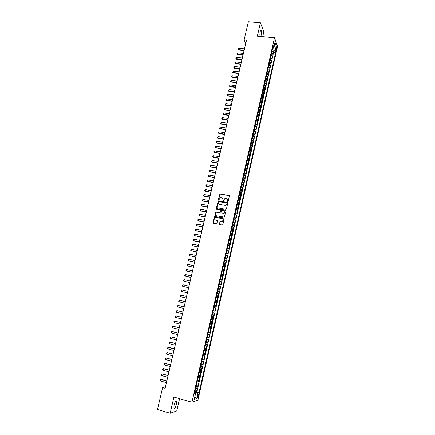<?xml version="1.0" encoding="UTF-8"?>
<svg xmlns="http://www.w3.org/2000/svg" width="435" height="435" viewBox="0 0 435 435"><rect width="100%" height="100%" fill="white"/><g stroke="black" fill="none" stroke-linecap="round" stroke-linejoin="round"><path stroke-width="0.65" d="M227.739 201.639L228.163 201.351L229.381 196.033L229.006 195.451L219.92 193.928L218.354 199.6L218.81 199.991L220.251 197.816L221.861 197.849C222.791 198.115 223.193 198.741 223.063 199.725L222.905 200.415L223.367 200.801L224.786 198.626L226.423 198.659C227.358 198.925 227.761 199.551 227.635 200.54L227.739 201.639M176.3 404.496L176.42 401.554C175.707 400.972 174.913 402.196 174.049 405.219L173.929 408.166C174.652 408.737 175.441 407.513 176.3 404.496M260.728 36.453L261.37 34.843C261.772 32.745 261.772 31.195 261.359 30.189C260.962 29.721 260.57 30.249 260.179 31.771C259.777 33.838 259.777 35.382 260.173 36.404M198.485 395.98L198.567 394.491C198.257 394.219 197.898 394.817 197.49 396.296L197.414 397.786C197.724 398.058 198.083 397.459 198.485 395.98M219.354 223.981L219.729 224.585L222.225 225.058L222.834 224.645L224.199 218.674L223.824 218.076L214.662 216.461L212.992 222.769L213.367 223.367L216.69 223.889L217.554 220.98L217.179 220.382L215.695 220.099C214.422 219.409 214.352 218.549 215.477 217.522L222.144 218.5C223.411 219.169 223.498 220.023 222.41 221.062L220.219 221.067L219.354 223.981L219.615 224.547M262.713 36.638L263.822 31.82L260.424 22.783L257.335 36.138L274.496 37.731L191.96 402.234L173.913 397.068L170.177 413.25L157.47 409.498L162.603 387.607L165.121 388.324L246.52 40.123L244.111 39.895L245.704 43.413L165.387 386.987L162.603 387.607M260.424 22.783L248.369 21.75L244.111 39.895M225.819 209.355L226.428 208.941L227.782 203.014L227.407 202.427L218.294 200.878L216.608 207.152L216.983 207.74L225.819 209.355M225.999 210.828L224.351 217.141L215.178 215.537L214.803 214.944L215.695 212.041L219.572 212.661L220.181 212.247L220.567 210.567L220.192 209.975L216.472 209.289L216.423 208.615L225.618 210.235L225.999 210.828M195.016 391.353L196.484 391.766L197.229 388.477L196.658 388.629L197.153 386.432L196.142 386.383M196.256 385.878L197.724 386.285L198.469 383.001L197.898 383.137L198.398 380.946L197.381 380.886M197.49 380.413L198.958 380.815L199.698 377.542L199.138 377.662L199.632 375.476L198.626 375.405M198.724 374.965L200.192 375.361L200.932 372.099L200.372 372.202L200.867 370.022L199.861 369.94M199.953 369.532L201.421 369.924L202.155 366.667L201.606 366.754L202.096 364.579L201.095 364.486M201.182 364.111L202.645 364.503L203.379 361.251L202.83 361.322L203.319 359.152L202.324 359.049M202.405 358.706L203.868 359.092L204.602 355.852L204.058 355.901L204.542 353.742L203.553 353.628M203.624 353.318L205.086 353.693L205.815 350.463L205.276 350.501L205.766 348.343L204.776 348.217M204.841 347.94L206.304 348.315L207.033 345.091L206.494 345.113L206.984 342.959L206 342.823M206.054 342.579L207.517 342.949L208.24 339.735L207.712 339.735L208.196 337.593L207.212 337.44M207.261 337.228L208.724 337.598L209.447 334.39L208.925 334.374L209.404 332.237L208.43 332.079M208.468 331.894L209.931 332.258L210.654 329.061L210.132 329.029L210.611 326.897L209.643 326.723M209.675 326.576L211.133 326.935L211.856 323.743L211.334 323.694L211.818 321.568L210.85 321.389M210.877 321.269L212.334 321.623L213.052 318.442L212.541 318.376L213.019 316.256L212.052 316.066M212.073 315.979L213.531 316.327L214.248 313.156L213.737 313.075L214.216 310.96L213.253 310.753M213.264 310.699L214.721 311.047L215.439 307.882L214.933 307.784L215.412 305.674L214.455 305.462M214.455 305.435L215.912 305.778L216.625 302.619L216.124 302.51L216.603 300.4L215.646 300.177M216.603 300.4L217.098 300.52L217.81 297.377L216.358 297.045M216.364 297.018L217.315 297.246L217.788 295.147L218.283 295.278L218.995 292.141L217.538 291.814M217.554 291.76L218.5 291.999L218.974 289.9L219.463 290.053L220.17 286.921L218.718 286.6M218.74 286.513L219.686 286.763L220.159 284.675L220.643 284.838L221.35 281.717L219.898 281.396M219.925 281.282L220.866 281.543L221.339 279.455L221.817 279.64L222.519 276.524L221.072 276.209M221.105 276.062L222.04 276.334L222.513 274.257L222.992 274.452L223.693 271.348L222.242 271.038M222.285 270.858L223.215 271.141L223.688 269.064L224.155 269.281L224.857 266.182L223.411 265.877M223.459 265.671L224.389 265.959L224.857 263.893L225.325 264.121L226.021 261.033L224.574 260.728M224.629 260.489L225.553 260.793L226.021 258.733L226.488 258.972L227.184 255.894L225.738 255.595M225.798 255.329L226.722 255.639L227.184 253.583L227.646 253.839L228.342 250.767L226.896 250.473M226.961 250.179L227.88 250.5L228.348 248.445L228.805 248.722L229.495 245.655L228.049 245.367M228.125 245.041L229.038 245.373L229.506 243.328L229.957 243.616L230.648 240.555L229.201 240.272M229.283 239.919L230.197 240.261L230.659 238.217L231.105 238.521L231.795 235.471L230.354 235.188M230.441 234.808L231.349 235.161L231.811 233.122L232.252 233.443L232.942 230.398L231.502 230.12M231.594 229.713L232.502 230.071L232.959 228.043L233.399 228.375L234.084 225.341L232.643 225.069M232.747 224.629L233.649 224.998L234.106 222.97L234.541 223.324L235.226 220.295L233.785 220.023M233.894 219.555L234.791 219.936L235.248 217.919L235.678 218.278L236.363 215.26L234.922 214.999M235.036 214.498L235.933 214.89L236.39 212.873L236.814 213.253L237.494 210.241L236.058 209.98M236.178 209.452L237.07 209.855L237.526 207.843L237.95 208.234L238.625 205.233L237.189 204.977M237.314 204.423L238.206 204.831L238.657 202.824L239.076 203.232L239.756 200.241L238.32 199.986M238.451 199.404L239.337 199.823L239.788 197.822L240.207 198.246L240.881 195.255L239.446 195.005M239.587 194.396L240.468 194.826L240.919 192.83L241.333 193.265L242.001 190.285L240.571 190.041M240.713 189.404L241.594 189.845L242.045 187.855L242.453 188.306L243.121 185.332L241.691 185.087M241.844 184.424L242.719 184.87L243.165 182.885L243.573 183.352L244.242 180.389L242.812 180.15M242.964 179.459L243.839 179.916L244.285 177.937L244.687 178.415L245.356 175.457L243.926 175.223M244.089 174.5L244.954 174.968L245.4 172.994L245.797 173.489L246.466 170.536L245.035 170.308M245.204 169.558L246.069 170.036L246.514 168.068L246.911 168.573L247.575 165.632L246.145 165.403M246.324 164.631L247.183 165.115L247.629 163.152L248.015 163.669L248.679 160.738L247.254 160.515M247.433 159.716L248.293 160.205L248.733 158.248L249.119 158.78L249.782 155.855L248.358 155.638M248.543 154.811L249.396 155.311L249.842 153.359L250.223 153.903L250.881 150.983L249.456 150.771M249.652 149.917L250.5 150.428L250.946 148.476L251.321 149.042L251.979 146.127L250.555 145.915M250.756 145.034L251.604 145.556L252.044 143.615L252.42 144.186L253.072 141.283L251.653 141.076M251.86 140.168L252.702 140.701L253.143 138.76L253.513 139.347L254.165 136.449L252.746 136.247M252.958 135.312L253.795 135.85L254.236 133.92L254.6 134.518L255.253 131.631L253.833 131.43M254.051 130.473L254.888 131.017L255.329 129.086L255.688 129.706L256.34 126.819L254.921 126.623M255.144 125.639L255.981 126.199L256.416 124.269L256.775 124.899L257.428 122.023L256.008 121.833M256.237 120.821L257.069 121.387L257.504 119.467L257.857 120.109L258.504 117.238L257.09 117.048M257.324 116.014L258.151 116.591L258.586 114.671L258.939 115.329L259.586 112.464L258.167 112.279L257.765 114.068M258.406 111.219L259.233 111.806L259.668 109.892L260.016 110.561L260.657 107.706L259.249 107.527M259.488 106.439L260.315 107.032L260.744 105.123L261.087 105.803L261.734 102.959L260.331 102.78M260.57 101.67L261.392 102.269L261.821 100.365L262.164 101.061L262.805 98.218L261.402 98.049M261.647 96.907L262.463 97.516L262.892 95.618L263.229 96.331L263.871 93.492L262.479 93.324M262.718 92.16L263.534 92.78L263.963 90.888L264.295 91.606L264.937 88.783L263.545 88.615M263.789 87.43L264.605 88.055L265.029 86.168L265.361 86.897L265.997 84.08L264.616 83.917M264.861 82.704L265.665 83.341L266.095 81.454L266.421 82.204L267.057 79.387L265.682 79.23M265.926 77.995L266.731 78.637L267.155 76.756L267.481 77.517L268.112 74.711L266.742 74.559M266.992 73.292L267.791 73.945L268.216 72.069L268.536 72.841L269.167 70.046L267.802 69.894M268.052 68.605L268.852 69.263L269.27 67.398L269.591 68.181L270.222 65.386L268.857 65.245M269.107 63.929L269.907 64.597L270.325 62.732L270.641 63.526L271.271 60.742L269.912 60.601M270.168 59.263L270.956 59.938L271.375 58.083L271.69 58.888L272.315 56.11L271.217 54.614M270.962 55.974L272.315 56.11M216.842 207.696L218.43 200.992L227.668 202.585M276.105 47.6L275.839 50.819L276.611 49.014L276.649 46.806L276.105 47.6M274.496 37.731L277.53 46.442L197.887 400.243L191.96 402.234M196.484 391.766L199.138 392.212L275.665 52.45L275.094 50.862L272.326 49.71M199.138 392.212L198.05 392.528L196.68 398.601L194.255 399.39L195.641 393.235L194.516 393.566L273.229 45.718L273.822 47.361L274.985 42.217L276.241 45.773L275.094 50.862M197.011 391.614L273.637 52.243L273.359 51.488L272.734 54.261L271.641 52.755M270.956 59.938L271.271 60.742M269.907 64.597L270.222 65.386M268.852 69.263L269.167 70.046M267.791 73.945L268.112 74.711M266.731 78.637L267.057 79.387M265.665 83.341L265.997 84.08M264.605 88.055L264.937 88.783M263.534 92.78L263.871 93.492M262.463 97.516L262.805 98.218M261.392 102.269L261.734 102.959M260.315 107.032L260.657 107.706M259.233 111.806L259.586 112.464M258.151 116.591L258.504 117.238M257.069 121.387L257.428 122.023M255.981 126.199L256.34 126.819M254.888 131.017L255.253 131.631M253.795 135.85L254.165 136.449M252.702 140.701L253.072 141.283M251.604 145.556L251.979 146.127M250.5 150.428L250.881 150.983M249.396 155.311L249.782 155.855M248.293 160.205L248.679 160.738M247.183 165.115L247.575 165.632M246.069 170.036L246.466 170.536M244.954 174.968L245.356 175.457M243.839 179.916L244.242 180.389M242.719 184.87L243.121 185.332M241.594 189.845L242.001 190.285M240.468 194.826L240.881 195.255M239.337 199.823L239.756 200.241M238.206 204.831L238.625 205.233M237.07 209.855L237.494 210.241M235.933 214.89L236.363 215.26M234.791 219.936L235.226 220.295M233.649 224.998L234.084 225.341M232.502 230.071L232.942 230.398M231.349 235.161L231.795 235.471M230.197 240.261L230.648 240.555M229.038 245.373L229.495 245.655M227.88 250.5L228.342 250.767M226.722 255.639L227.184 255.894M225.553 260.793L226.021 261.033M224.389 265.959L224.857 266.182M223.215 271.141L223.693 271.348M222.04 276.334L222.519 276.524M220.866 281.543L221.35 281.717M219.686 286.763L220.17 286.921M218.5 291.999L218.995 292.141M217.315 297.246L217.81 297.377M215.912 305.778L215.412 305.674M214.721 311.047L214.216 310.96M213.531 316.327L213.019 316.256M212.334 321.623L211.818 321.568M211.133 326.935L210.611 326.897M209.931 332.258L209.404 332.237M208.724 337.598L208.196 337.593M207.517 342.949L206.984 342.959M206.304 348.315L205.766 348.343M205.086 353.693L204.542 353.742M203.868 359.092L203.319 359.152M202.645 364.503L202.096 364.579M201.421 369.924L200.867 370.022M200.192 375.361L199.632 375.476M198.958 380.815L198.398 380.946M197.724 386.285L197.153 386.432M195.19 392.99L195.38 392.142L194.869 391.995M272.816 49.759L273.305 47.6M170.177 413.25L176.757 410.923L179.568 398.688M272.011 51.357L273.359 51.488M273.637 52.243L275.665 52.45M272.75 47.855L273.822 47.361M271.375 58.083L270.586 57.404M270.325 62.732L269.531 62.064M269.27 67.398L268.477 66.734M268.216 72.069L267.416 71.416M267.155 76.756L266.35 76.114M266.095 81.454L265.29 80.818M265.029 86.168L264.219 85.537M263.963 90.888L263.148 90.268M262.892 95.618L262.077 95.009M261.821 100.365L261 99.762M260.744 105.123L259.923 104.53L260.326 102.747M259.668 109.892L258.841 109.305L259.249 107.505M258.586 114.671L257.759 114.095M257.504 119.467L256.672 118.896M256.416 124.269L255.579 123.714M255.329 129.086L254.491 128.537M254.236 133.92L253.393 133.376M253.143 138.76L252.295 138.227M252.044 143.615L251.196 143.088M250.946 148.476L250.092 147.965M249.842 153.359L248.989 152.848M248.733 158.248L247.879 157.747M247.629 163.152L246.765 162.663M246.514 168.068L245.65 167.589M245.4 172.994L244.535 172.526M244.285 177.937L243.415 177.475M243.165 182.885L242.29 182.434M242.045 187.855L241.164 187.409M240.919 192.83L240.038 192.4M239.788 197.822L238.907 197.398M238.657 202.824L237.771 202.411M237.526 207.843L236.635 207.441M236.39 212.873L235.493 212.481M235.248 217.919L234.351 217.533M234.106 222.97L233.203 222.595M232.959 228.043L232.056 227.674M231.811 233.122L230.903 232.768M230.659 238.217L229.745 237.874M229.506 243.328L228.587 242.991M228.348 248.445L227.429 248.124M227.184 253.583L226.265 253.268M226.021 258.733L225.096 258.423M224.857 263.893L223.927 263.594M223.688 269.064L222.753 268.781M222.513 274.257L221.578 273.979M221.339 279.455L220.398 279.194M220.159 284.675L219.213 284.419M218.974 289.9L218.027 289.656M217.788 295.147L216.842 294.914M215.167 302.292L216.124 302.51M213.971 307.578L214.933 307.784M212.775 312.879L213.737 313.075M211.573 318.192L212.541 318.376M210.366 323.52L211.334 323.694M209.153 328.865L210.132 329.029M207.946 334.221L208.925 334.374M206.728 339.594L207.712 339.735M205.51 344.977L206.494 345.113M204.287 350.376L205.276 350.501M203.063 355.792L204.058 355.901M201.835 361.224L202.83 361.322M200.6 366.667L201.606 366.754M199.366 372.126L200.372 372.202M198.126 377.596L199.138 377.662M196.886 383.083L197.898 383.137M195.641 393.235L194.706 392.729M195.641 388.585L196.658 388.629M195.38 392.142L198.05 392.528M274.045 46.376L276.241 45.773M196.68 398.601L194.907 396.492M227.646 201.606L227.249 199.094M222.671 198.273L223.079 200.796M229.305 195.636L220.05 194.048L218.533 199.986M226.967 203.444L226.706 203.031L218.952 201.644L218.359 202.656C218.234 203.64 218.631 204.265 219.555 204.537L225.814 205.369L226.804 204.173L226.923 203.178M218.925 204.26L219.555 204.537M227.097 203.558L225.944 205.483L219.691 204.646M220.469 210.132L220.697 210.676L220.018 212.726L215.831 212.144L215.053 215.499M225.895 210.399L216.766 208.702L216.402 209.273M223.296 213.351L224.145 213.232C225.276 212.198 225.2 211.345 223.916 210.66L221.556 210.322L220.866 212.378L221.241 212.971L224.275 213.335C225.238 212.617 225.335 211.829 224.563 210.986M223.427 213.454L221.377 213.074M222.753 218.794C223.557 219.621 223.487 220.409 222.541 221.165L220.355 221.165L219.49 224.079M215.254 219.931L215.695 220.099M217.435 220.518L215.831 220.197M224.09 218.223L214.803 216.565L213.259 223.334M271.728 52.798L272 51.167M244.437 48.85L238.771 48.285L238.451 49.65L244.117 50.215M238.646 50.052L238.005 49.416L238.646 50.052L244.03 50.59M238.005 49.416L238.771 48.285M270.679 57.447L270.951 55.8M243.366 53.407L237.7 52.831L237.379 54.201L243.051 54.783M237.581 54.598L236.934 53.962L237.581 54.598L242.964 55.147M236.934 53.962L237.7 52.831M269.624 62.107L269.901 60.443M242.3 57.98L236.629 57.387L236.308 58.758L241.98 59.356M236.509 59.149L235.862 58.518L236.509 59.149L241.893 59.72M235.862 58.518L236.629 57.387M268.569 66.778L268.846 65.092M241.229 62.564L235.552 61.96L235.232 63.331L240.908 63.94M235.433 63.717L234.786 63.086L235.433 63.717L240.821 64.298M234.786 63.086L235.552 61.96M267.509 71.465L267.791 69.763M240.153 67.159L234.476 66.539L234.155 67.914L239.832 68.54M234.356 68.295L233.709 67.664L234.356 68.295L239.75 68.888M233.709 67.664L234.476 66.539M266.443 76.158L266.731 74.439M239.076 71.764L233.394 71.128L233.073 72.509L238.755 73.145M233.274 72.884L232.627 72.253L233.274 72.884L238.674 73.488M232.627 72.253L233.394 71.128M265.383 80.861L265.671 79.126M237.999 76.381L232.312 75.733L231.985 77.115L237.673 77.767M232.192 77.484L231.545 76.854L232.192 77.484L237.597 78.104M231.545 76.854L232.312 75.733M264.295 85.57L264.605 83.83M236.917 81.008L231.23 80.344L230.903 81.731L236.591 82.4M231.11 82.095L230.458 81.465L231.11 82.095L236.515 82.726M230.458 81.465L231.23 80.344M263.202 90.29L263.539 88.539M235.83 85.646L230.137 84.972L229.81 86.358L235.509 87.043M230.023 86.717L229.37 86.086L230.023 86.717L235.433 87.364M229.37 86.086L230.137 84.972M262.109 95.026L262.474 93.264M234.748 90.295L229.049 89.61L228.723 91.002L234.416 91.693M228.935 91.35L228.283 90.725L228.935 91.35L234.345 92.008M228.283 90.725L229.049 89.61M261.016 99.773L261.402 98M233.655 94.96L227.956 94.254L227.625 95.651L233.329 96.358M227.842 95.994L227.184 95.368L227.842 95.994L233.258 96.668M227.184 95.368L227.956 94.254M232.562 99.631L226.858 98.914L226.532 100.316L232.236 101.04M226.744 100.654L226.091 100.028L226.744 100.654L232.165 101.339M226.091 100.028L226.858 98.914M231.469 104.318L225.76 103.584L225.428 104.987L231.137 105.727M225.645 105.319L224.987 104.694L225.645 105.319L231.072 106.02M224.987 104.694L225.76 103.584M230.371 109.016L224.656 108.266L224.324 109.674L230.039 110.425M224.547 109.995L223.889 109.375L224.547 109.995L229.974 110.713M223.889 109.375L224.656 108.266M256.677 118.858L257.085 117.058M229.267 113.72L223.552 112.959L223.22 114.372L228.94 115.139M223.443 114.688L222.785 114.068L223.443 114.688L228.875 115.416M222.785 114.068L223.552 112.959M255.595 123.654L256.003 121.854M228.163 118.44L222.448 117.662L222.111 119.076L227.837 119.859M222.334 119.391L221.676 118.771L222.334 119.391L227.771 120.136M221.676 118.771L222.448 117.662M254.502 128.466L254.915 126.661M227.059 123.176L221.333 122.382L221.002 123.801L226.727 124.595M221.23 124.105L220.567 123.486L221.23 124.105L226.662 124.861M220.567 123.486L221.333 122.382M253.415 133.295L253.822 131.484M225.95 127.917L220.224 127.107L219.887 128.532L225.618 129.342M220.115 128.831L219.452 128.211L220.115 128.831L225.558 129.603M219.452 128.211L220.224 127.107M252.316 138.129L252.73 136.313M224.841 132.67L219.109 131.848L218.772 133.273L224.503 134.1M219.001 133.567L218.337 132.952L219.001 133.567L224.444 134.355M218.337 132.952L219.109 131.848M251.223 142.979L251.631 141.157M223.726 137.438L217.989 136.601L217.652 138.031L223.389 138.868M217.886 138.314L217.217 137.699L217.886 138.314L223.334 139.113M217.217 137.699L217.989 136.601M250.12 147.84L250.533 146.013M222.606 142.218L216.869 141.364L216.532 142.794L222.274 143.653M216.766 143.077L216.097 142.462L216.766 143.077L222.214 143.893M216.097 142.462L216.869 141.364M249.021 152.712L249.434 150.885M221.486 147.008L215.744 146.138L215.407 147.574L221.149 148.449M215.64 147.851L214.972 147.237L215.64 147.851L221.1 148.678M214.972 147.237L215.14 146.519L215.744 146.138M247.912 157.595L248.331 155.763M220.366 151.81L214.618 150.929L214.281 152.364L220.028 153.25M214.515 152.631L213.846 152.022L214.515 152.631L219.974 153.473M213.846 152.022L214.015 151.304L214.618 150.929M246.803 162.494L247.221 160.656M219.24 156.622L213.487 155.725L213.15 157.166L218.903 158.068M213.389 157.426L212.715 156.817L213.389 157.426L218.849 158.286M212.715 156.817L212.889 156.1L213.487 155.725M245.693 167.404L246.112 165.561M218.109 161.45L212.356 160.537L212.019 161.983L217.772 162.902M212.258 162.239L211.584 161.63L212.258 162.239L217.723 163.109M211.584 161.63L211.753 160.906L212.356 160.537M244.579 172.325L244.997 170.482M216.978 166.29L211.22 165.36L210.883 166.812L216.641 167.741M211.122 167.056L210.448 166.453L211.122 167.056L216.592 167.943M210.448 166.453L210.622 165.724L211.22 165.36M243.464 177.262L243.883 175.408M215.847 171.14L210.083 170.194L209.741 171.646L215.504 172.597M209.985 171.89L209.311 171.281L209.985 171.89L215.461 172.793M209.311 171.281L209.485 170.558L210.083 170.194M242.344 182.211L242.763 180.351M214.711 176.001L208.941 175.044L208.599 176.501L214.368 177.464M208.849 176.735L208.169 176.131L208.849 176.735L214.325 177.649M208.169 176.131L208.343 175.403L208.941 175.044M241.224 187.17L241.642 185.31M213.569 180.878L207.799 179.9L207.457 181.362L213.226 182.341M207.707 181.591L207.027 180.987L207.707 181.591L213.188 182.521M207.027 180.987L207.201 180.259L207.799 179.9M240.098 192.139L240.517 190.274M212.427 185.767L206.652 184.772L206.31 186.234L212.084 187.235M206.652 184.772L206.054 185.125L205.88 185.854L206.56 186.457L212.046 187.403M238.967 197.126L239.391 195.255M211.279 190.666L205.505 189.655L205.157 191.123L210.937 192.134M205.505 189.655L204.901 190.003L204.733 190.737L205.412 191.34L210.899 192.297M237.836 202.128L238.26 200.252M210.132 195.576L204.352 194.554L204.004 196.022L209.79 197.05M204.352 194.554L203.754 194.896L203.58 195.63L204.26 196.228L209.752 197.207M236.7 207.136L237.129 205.26M208.985 200.502L203.199 199.458L202.851 200.937L208.637 201.981M203.199 199.458L202.596 199.801L202.422 200.54L203.107 201.139L208.604 202.128M235.563 212.16L235.993 210.279M207.827 205.434L202.041 204.379L201.693 205.858L207.479 206.919M202.041 204.379L201.438 204.722L201.264 205.456L201.949 206.054L207.446 207.06M234.427 217.201L234.851 215.309M206.668 210.388L200.878 209.317L200.53 210.796L206.326 211.872M200.878 209.317L200.279 209.648L200.105 210.388L200.791 210.986L206.293 212.008M233.285 222.247L233.709 220.355M205.51 215.347L199.714 214.259L199.366 215.749L205.162 216.837M199.714 214.259L199.116 214.591L198.942 215.33L199.627 215.929L205.135 216.962M232.138 227.309L232.567 225.412M204.347 220.322L198.55 219.218L198.197 220.708L203.999 221.817M198.55 219.218L197.947 219.544L197.773 220.289L198.463 220.882L203.971 221.932M230.99 232.388L231.42 230.485M203.183 225.308L197.376 224.188L197.028 225.683L202.83 226.809M197.376 224.188L196.778 224.514L196.604 225.259L197.294 225.847L202.808 226.918M229.838 237.477L230.267 235.569M202.014 230.311L196.207 229.174L195.853 230.67L201.661 231.811M196.207 229.174L195.609 229.49L195.429 230.24L196.12 230.827L201.639 231.915M228.679 242.578L229.114 240.664M200.839 235.319L195.032 234.166L194.679 235.672L200.492 236.825M195.032 234.166L194.429 234.481L194.255 235.232L194.945 235.819L200.47 236.923M227.527 247.694L227.956 245.775M199.665 240.348L193.852 239.179L193.499 240.68L199.312 241.855M193.852 239.179L193.254 239.489L193.075 240.24L193.771 240.827L199.295 241.942M226.363 252.822L226.798 250.903M198.49 245.383L192.672 244.198L192.313 245.71L198.137 246.901M192.672 244.198L192.069 244.508L191.895 245.258L192.313 245.71L198.115 246.977M225.2 257.966L225.634 256.036M197.311 250.435L191.487 249.233L191.128 250.745L196.952 251.952M191.487 249.233L190.889 249.538L190.709 250.294L191.128 250.745L196.935 252.023M224.036 263.121L224.471 261.19M196.125 255.497L190.296 254.279L189.943 255.796L195.766 257.02M190.296 254.279L189.698 254.578L189.519 255.34L189.943 255.796L195.755 257.085M222.861 268.292L223.302 266.35M194.94 260.576L189.105 259.342L188.746 260.859L194.581 262.104M189.105 259.342L188.507 259.635L188.328 260.396L188.746 260.859L194.57 262.153M221.692 273.474L222.133 271.527M193.749 265.665L187.915 264.415L187.556 265.937L193.39 267.193M187.915 264.415L187.316 264.703L187.137 265.464L187.556 265.937L193.379 267.242M220.512 278.672L220.958 276.72M192.553 270.771L186.718 269.499L186.354 271.027L192.194 272.305M186.718 269.499L186.12 269.787L185.941 270.548L186.354 271.027L192.188 272.337M219.338 283.881L219.778 281.923M191.356 275.888L185.517 274.599L185.158 276.127L190.998 277.421M185.517 274.599L184.918 274.882L184.739 275.649L185.158 276.127L190.992 277.448M218.152 289.101L218.598 287.144M190.16 281.015L184.315 279.71L183.951 281.244L189.801 282.554M184.315 279.71L183.717 279.988L183.537 280.754L183.951 281.244L189.796 282.576M216.967 294.337L217.413 292.374M188.959 286.159L183.108 284.833L182.743 286.377L188.594 287.704M183.108 284.833L182.51 285.11L182.33 285.882L182.743 286.377L188.594 287.714M215.782 299.59L216.228 297.622M187.751 291.314L181.901 289.971L181.536 291.515L187.393 292.864M181.901 289.971L181.303 290.243L181.118 291.015L181.536 291.515L187.387 292.864M214.591 304.853L215.037 302.88M180.324 296.67L179.905 296.164L180.09 295.392L180.688 295.126L186.544 296.48L180.688 295.126L180.324 296.67L186.18 298.035M213.395 310.133L213.841 308.154M185.337 301.651L179.47 300.291L179.106 301.841L184.967 303.222M179.106 301.841L178.693 301.33L178.872 300.552L179.47 300.291L185.332 301.667M212.198 315.424L212.644 313.439M184.125 306.838L178.252 305.468L177.888 307.023L183.755 308.42M177.888 307.023L177.475 306.506L177.654 305.729L178.252 305.468L184.119 306.86M210.997 320.731L211.448 318.741M182.907 312.042L177.029 310.661L176.664 312.221L182.531 313.635M176.664 312.221L176.251 311.694L176.436 310.916L177.029 310.661L182.901 312.069M209.795 326.054L210.246 324.059M181.689 317.256L175.805 315.864L175.435 317.43L181.313 318.86M175.435 317.43L175.028 316.897L175.213 316.114L175.805 315.864L181.678 317.294M208.588 331.388L209.039 329.387M180.465 322.482L174.576 321.084L174.207 322.65L180.085 324.102M174.207 322.65L173.799 322.112L173.984 321.329L174.576 321.084L180.454 322.531M207.375 336.733L207.827 334.727M179.242 327.724L173.347 326.315L172.978 327.887L178.856 329.36M172.978 327.887L172.564 327.343L172.749 326.56L173.347 326.315L179.225 327.778M206.163 342.1L206.614 340.088M178.013 332.982L172.113 331.562L171.738 333.139L177.627 334.624M171.738 333.139L171.33 332.59L171.515 331.802L172.113 331.562L177.997 333.041M204.945 347.473L205.402 345.455M176.779 338.251L170.873 336.82L170.504 338.403L176.392 339.909M170.504 338.403L170.096 337.843L170.281 337.054L170.873 336.82L176.762 338.321M203.727 352.867L204.184 350.844M175.544 343.53L169.634 342.095L169.258 343.677L175.153 345.205M169.258 343.677L168.851 343.117L169.041 342.323L169.634 342.095L175.528 343.612M202.503 358.271L202.96 356.243M174.304 348.826L168.704 347.369L168.388 347.38L168.013 348.968L173.913 350.512M168.013 348.968L167.611 348.402L167.796 347.608L168.388 347.38L174.283 348.919M201.274 363.693L201.737 361.659M173.065 354.139L167.459 352.66L167.143 352.682L166.768 354.275L172.668 355.835M166.768 354.275L166.36 353.698L166.551 352.905L167.143 352.682L173.043 354.237M200.046 369.125L200.508 367.086M171.82 359.462L166.213 357.967L165.893 357.994L165.517 359.593L171.423 361.175M165.517 359.593L165.11 359.011L165.3 358.217L165.893 357.994L171.792 359.571M198.811 374.573L199.273 372.534M170.574 364.802L164.637 363.323L164.261 364.927L170.167 366.526M164.261 364.927L163.854 364.34L164.044 363.54L164.637 363.323L170.547 364.916M197.577 380.038L198.039 377.988M169.318 370.152L163.707 368.624L163.381 368.668L163 370.272L168.916 371.892M163 370.272L162.598 369.679L162.788 368.875L163.381 368.668L169.291 370.277M196.337 385.519L196.799 383.463M168.068 375.519L162.445 373.969L162.119 374.024L161.738 375.633L167.66 377.27M161.738 375.633L161.336 375.035L161.526 374.23L162.119 374.024L168.035 375.655M195.092 391.011L195.56 388.95M166.806 380.902L161.184 379.336L160.858 379.396L160.477 381.011L166.398 382.664M160.477 381.011L160.075 380.402L160.265 379.597L160.858 379.396L166.774 381.044M272.005 55.294L272.424 53.44M275.817 48.937L276.611 49.014M275.719 49.96L276.383 50.025M175.849 401.385L176.42 401.554M260.837 30.14L261.359 30.189"/></g></svg>
